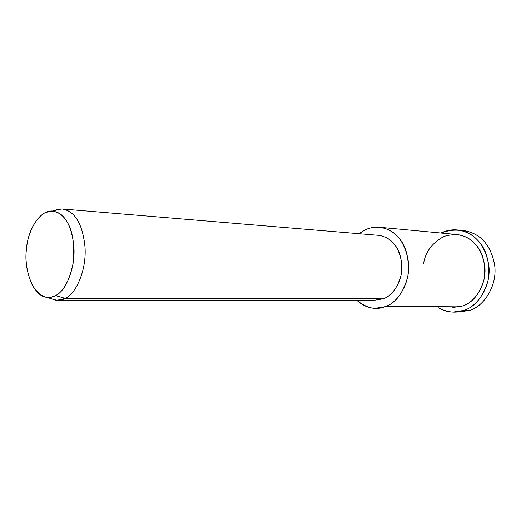 <?xml version="1.0" encoding="UTF-8"?>
<svg xmlns="http://www.w3.org/2000/svg" width="521" height="521" viewBox="0 0 521 521"><rect width="100%" height="100%" fill="white"/><g stroke="black" fill="none" stroke-linecap="round" stroke-linejoin="round"><path stroke-width="0.78" d="M462.257 230.477C479.659 232.626 490.43 243.926 494.572 264.381C497.959 286.146 482.928 307.123 469.61 310.373L457.405 311.884M46.564 297.27L55.721 300.148C59.192 300.571 62.39 299.985 65.301 298.396L55.506 295.583L51.234 297.146L46.564 297.27C33.605 296.429 23.842 270.158 26.297 250.705C26.91 233.48 38.261 210.009 52.374 211.031C64.337 212.946 71.507 224.727 73.878 246.368C75.695 269.429 64.773 291.962 55.506 295.583L65.301 298.396C75.232 294.606 86.948 270.751 84.969 246.303C82.39 223.372 74.692 210.914 61.869 208.934L53.858 210.705L58.508 209.129L63.113 209.058C75.441 211.813 82.748 224.61 85.04 247.449C86.61 271.656 75.037 294.606 65.301 298.396L56.965 300.278L51.332 298.767M55.506 295.583C63.49 291.74 69.378 280.897 73.181 263.046C74.9 244.362 72.712 230.399 66.636 221.165C60.84 211.546 53.038 209.045 43.223 213.649C34.067 221.379 28.609 232.086 26.858 245.762C24.669 259.263 26.591 272.62 32.621 285.84C40.065 296.749 47.691 299.992 55.506 295.583M58.814 300.278L374.794 300.168L383.104 298.833L65.301 298.396L383.104 298.833C392.749 296.13 403.697 280.038 401.691 262.994C399.034 246.863 391.525 237.661 379.164 235.388L63.113 209.058M452.853 307.488L462.433 306.022L385.019 306.713C395.621 303.209 403.228 293.115 407.832 276.423C409.623 258.917 406.321 245.762 397.92 236.97C389.897 226.935 371.987 222.812 359.34 233.74C365.924 228.543 372.984 226.42 380.519 227.364C395.849 230.262 405.162 241.842 408.457 262.089C410.854 283.476 397.048 303.43 385.019 306.713L375.061 308.328C368.608 308.171 362.486 305.456 356.69 300.174C366.504 308.217 375.941 310.392 385.019 306.713L462.433 306.022C474.006 303.059 487.155 285.156 484.764 265.964C481.534 247.768 472.534 237.322 457.764 234.613L380.519 227.364M377.393 235.245C384.114 235.902 389.441 238.553 393.381 243.203C400.03 250.243 402.648 260.715 401.216 274.626C397.582 287.905 391.545 295.974 383.104 298.833M459.157 311.975L469.61 310.373L463.612 310.47C475.106 306.96 483.312 296.755 488.236 279.849C490.092 262.115 486.445 248.784 477.282 239.849C467.91 229.878 455.79 227.612 440.929 233.037C446.744 230.249 452.651 229.279 458.643 230.113C475.178 233.206 485.253 245.007 488.861 265.521C491.472 287.156 476.611 307.188 463.612 310.47L453.12 312.079C448.093 312.001 443.091 310.523 438.109 307.644C447.331 312.463 455.829 313.408 463.612 310.47L469.61 310.373C482.557 307.123 497.36 287.266 494.748 265.821C491.147 245.489 481.111 233.786 464.634 230.718L458.643 230.113M423.645 263.326C425.527 251.715 432.319 242.74 444.016 236.41C456.624 232.763 466.803 235.082 474.553 243.353C482.654 251.298 485.878 263.118 484.23 278.826C479.887 293.798 472.619 302.87 462.433 306.022M52.374 211.031L61.869 208.934M377.399 308.302L375.061 308.328"/></g></svg>
